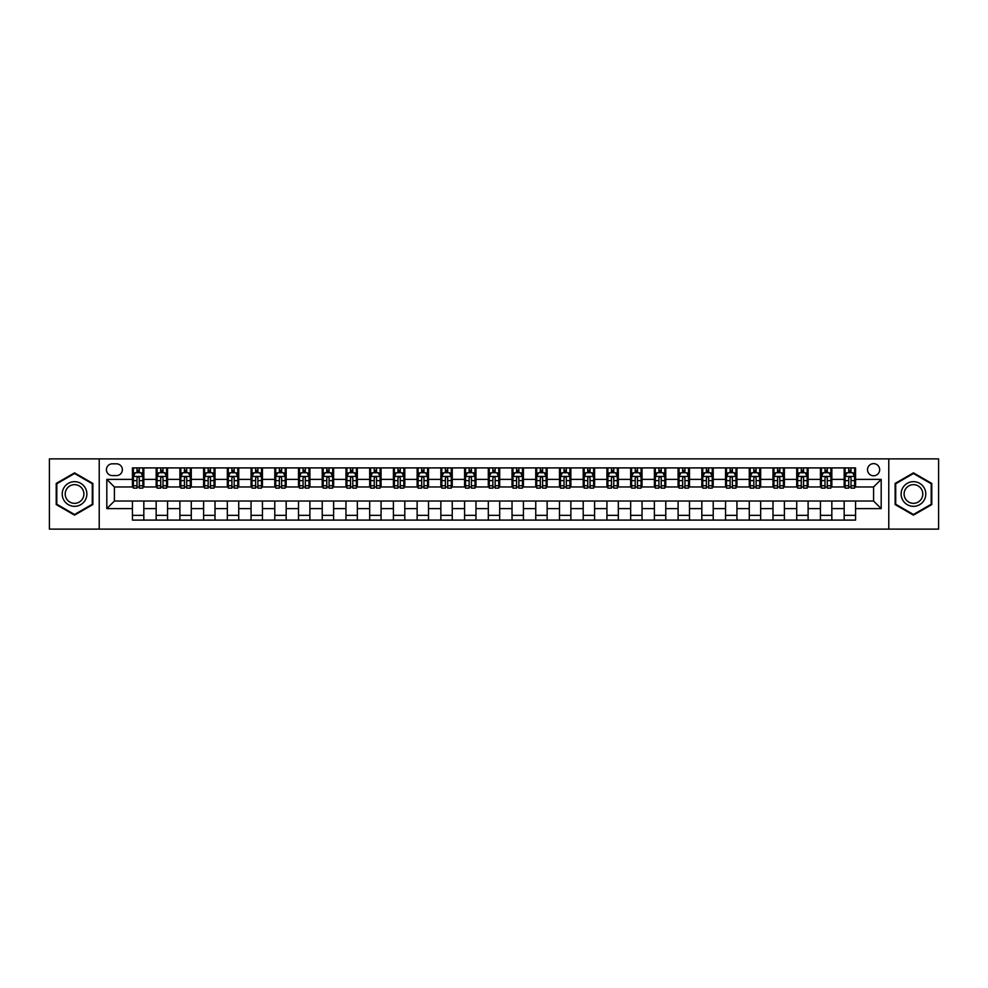 <?xml version="1.0" encoding="UTF-8"?>
<svg xmlns="http://www.w3.org/2000/svg" width="988" height="988" viewBox="0 0 988 988"><rect width="100%" height="100%" fill="white"/><g stroke="black" fill="none" stroke-linecap="round" stroke-linejoin="round"><path stroke-width="1.48" d="M873.59 463.631A6.076 6.076 0 0 0 867.526 469.708A6.076 6.076 0 0 0 873.59 475.784A6.076 6.076 0 0 0 879.666 469.708A6.076 6.076 0 0 0 873.59 463.631M888.78 529.111L938.6 529.111L938.6 458.889L888.78 458.889L888.78 529.111L99.22 529.111L99.22 458.889L49.4 458.889L49.4 529.111L99.22 529.111M112.323 475.586L116.498 475.586A5.879 5.879 0 0 0 122.376 469.708A5.879 5.879 0 0 0 116.498 463.817L112.323 463.817A5.879 5.879 0 0 0 106.432 469.708A5.879 5.879 0 0 0 112.323 475.586M888.78 458.889L99.22 458.889M132.441 508.61L106.815 508.61L106.815 479.39L132.441 479.39L132.441 486.973L114.41 486.973L114.41 501.027L132.441 501.027L132.441 520.096L855.559 520.096L855.559 501.027L873.59 501.027L873.59 486.973L855.559 486.973L855.559 479.39L881.185 479.39L881.185 508.61L855.559 508.61M855.559 479.39L855.559 467.904L132.441 467.904L132.441 479.39M844.172 467.904L844.172 486.973L845.123 486.973M848.729 486.973L851.014 486.973M854.62 486.973L855.559 486.973M844.172 486.973L830.896 486.973M820.448 467.904L820.448 486.973L821.399 486.973M825.005 486.973L827.289 486.973M820.448 486.973L807.171 486.973M796.723 467.904L796.723 486.973L797.674 486.973M801.28 486.973L803.565 486.973M796.723 486.973L783.435 486.973M772.999 467.904L772.999 486.973L773.95 486.973M777.556 486.973L779.841 486.973M772.999 486.973L759.71 486.973M749.275 467.904L749.275 486.973L750.225 486.973M753.832 486.973L756.104 486.973M749.275 486.973L735.986 486.973M725.55 467.904L725.55 486.973L726.501 486.973M730.107 486.973L732.38 486.973M725.55 486.973L712.262 486.973M701.826 467.904L701.826 486.973L702.777 486.973M706.383 486.973L708.655 486.973M701.826 486.973L688.537 486.973M678.101 467.904L678.101 486.973L679.052 486.973M682.659 486.973L684.931 486.973M678.101 486.973L664.813 486.973M654.377 467.904L654.377 486.973L655.328 486.973M658.934 486.973L661.207 486.973M654.377 486.973L641.089 486.973M630.653 467.904L630.653 486.973L631.604 486.973M635.21 486.973L637.482 486.973M630.653 486.973L617.364 486.973M606.928 467.904L606.928 486.973L607.879 486.973M611.486 486.973L613.758 486.973M606.928 486.973L593.64 486.973M583.204 467.904L583.204 486.973L584.155 486.973M587.761 486.973L590.034 486.973M583.204 486.973L569.915 486.973M559.48 467.904L559.48 486.973L560.431 486.973M564.037 486.973L566.309 486.973M559.48 486.973L546.191 486.973M535.755 467.904L535.755 486.973L536.706 486.973M540.312 486.973L542.585 486.973M535.755 486.973L522.467 486.973M512.031 467.904L512.031 486.973L512.982 486.973M516.588 486.973L518.861 486.973M512.031 486.973L498.742 486.973M488.307 467.904L488.307 486.973L489.258 486.973M492.864 486.973L495.136 486.973M488.307 486.973L475.018 486.973M464.582 467.904L464.582 486.973L465.533 486.973M469.139 486.973L471.412 486.973M464.582 486.973L451.294 486.973M440.858 467.904L440.858 486.973L441.809 486.973M445.415 486.973L447.688 486.973M440.858 486.973L427.569 486.973M417.134 467.904L417.134 486.973L418.085 486.973M421.691 486.973L423.963 486.973M417.134 486.973L403.845 486.973M393.409 467.904L393.409 486.973L394.36 486.973M397.966 486.973L400.239 486.973M393.409 486.973L380.121 486.973M369.685 467.904L369.685 486.973L370.636 486.973M374.242 486.973L376.514 486.973M369.685 486.973L356.396 486.973M345.961 467.904L345.961 486.973L346.911 486.973M350.518 486.973L352.79 486.973M345.961 486.973L332.672 486.973M322.236 467.904L322.236 486.973L323.187 486.973M326.793 486.973L329.066 486.973M322.236 486.973L308.948 486.973M298.512 467.904L298.512 486.973L299.463 486.973M303.069 486.973L305.341 486.973M298.512 486.973L285.223 486.973M274.788 467.904L274.788 486.973L275.738 486.973M279.345 486.973L281.617 486.973M274.788 486.973L261.499 486.973M251.063 467.904L251.063 486.973L252.014 486.973M255.62 486.973L257.893 486.973M251.063 486.973L237.775 486.973M227.339 467.904L227.339 486.973L228.29 486.973M231.896 486.973L234.168 486.973M227.339 486.973L214.05 486.973M203.614 467.904L203.614 486.973L204.565 486.973M208.159 486.973L210.444 486.973M203.614 486.973L190.326 486.973M179.89 467.904L179.89 486.973L180.829 486.973M184.435 486.973L186.72 486.973M179.89 486.973L166.602 486.973M156.166 467.904L156.166 486.973L157.104 486.973M160.711 486.973L162.995 486.973M156.166 486.973L142.877 486.973M132.441 486.973L133.38 486.973M136.986 486.973L139.271 486.973M132.441 501.027L143.828 501.027L143.828 520.096M855.559 501.027L143.828 501.027M143.828 467.904L143.828 486.973M132.441 472.647L133.38 472.647M136.986 472.647L139.271 472.647M142.877 472.647L143.828 472.647M132.441 515.353L143.828 515.353M156.166 501.027L156.166 520.096M167.552 467.904L167.552 486.973M156.166 472.647L157.104 472.647M160.711 472.647L162.995 472.647M166.602 472.647L167.552 472.647M167.552 501.027L167.552 520.096M156.166 515.353L167.552 515.353M179.89 501.027L179.89 520.096M191.277 501.027L191.277 520.096M179.89 515.353L191.277 515.353M191.277 467.904L191.277 486.973M179.89 472.647L180.829 472.647M184.435 472.647L186.72 472.647M190.326 472.647L191.277 472.647M203.614 501.027L203.614 520.096M215.001 501.027L215.001 520.096M203.614 515.353L215.001 515.353M215.001 467.904L215.001 486.973M203.614 472.647L204.565 472.647M208.159 472.647L210.444 472.647M214.05 472.647L215.001 472.647M227.339 501.027L227.339 520.096M238.726 501.027L238.726 520.096M227.339 515.353L238.726 515.353M238.726 467.904L238.726 486.973M227.339 472.647L228.29 472.647M231.896 472.647L234.168 472.647M237.775 472.647L238.726 472.647M251.063 501.027L251.063 520.096M262.45 501.027L262.45 520.096M251.063 515.353L262.45 515.353M262.45 467.904L262.45 486.973M251.063 472.647L252.014 472.647M255.62 472.647L257.893 472.647M261.499 472.647L262.45 472.647M274.788 501.027L274.788 520.096M286.174 501.027L286.174 520.096M274.788 515.353L286.174 515.353M286.174 467.904L286.174 486.973M274.788 472.647L275.738 472.647M279.345 472.647L281.617 472.647M285.223 472.647L286.174 472.647M298.512 501.027L298.512 520.096M309.899 501.027L309.899 520.096M298.512 515.353L309.899 515.353M309.899 467.904L309.899 486.973M298.512 472.647L299.463 472.647M303.069 472.647L305.341 472.647M308.948 472.647L309.899 472.647M322.236 501.027L322.236 520.096M333.623 501.027L333.623 520.096M322.236 515.353L333.623 515.353M333.623 467.904L333.623 486.973M322.236 472.647L323.187 472.647M326.793 472.647L329.066 472.647M332.672 472.647L333.623 472.647M345.961 501.027L345.961 520.096M357.347 501.027L357.347 520.096M345.961 515.353L357.347 515.353M357.347 467.904L357.347 486.973M345.961 472.647L346.911 472.647M350.518 472.647L352.79 472.647M356.396 472.647L357.347 472.647M369.685 501.027L369.685 520.096M381.072 501.027L381.072 520.096M369.685 515.353L381.072 515.353M381.072 467.904L381.072 486.973M369.685 472.647L370.636 472.647M374.242 472.647L376.514 472.647M380.121 472.647L381.072 472.647M393.409 501.027L393.409 520.096M404.796 501.027L404.796 520.096M393.409 515.353L404.796 515.353M404.796 467.904L404.796 486.973M393.409 472.647L394.36 472.647M397.966 472.647L400.239 472.647M403.845 472.647L404.796 472.647M417.134 501.027L417.134 520.096M428.52 501.027L428.52 520.096M417.134 515.353L428.52 515.353M428.52 467.904L428.52 486.973M417.134 472.647L418.085 472.647M421.691 472.647L423.963 472.647M427.569 472.647L428.52 472.647M440.858 501.027L440.858 520.096M452.245 501.027L452.245 520.096M440.858 515.353L452.245 515.353M452.245 467.904L452.245 486.973M440.858 472.647L441.809 472.647M445.415 472.647L447.688 472.647M451.294 472.647L452.245 472.647M464.582 501.027L464.582 520.096M475.969 501.027L475.969 520.096M464.582 515.353L475.969 515.353M475.969 467.904L475.969 486.973M464.582 472.647L465.533 472.647M469.139 472.647L471.412 472.647M475.018 472.647L475.969 472.647M488.307 501.027L488.307 520.096M499.693 501.027L499.693 520.096M488.307 515.353L499.693 515.353M499.693 467.904L499.693 486.973M488.307 472.647L489.258 472.647M492.864 472.647L495.136 472.647M498.742 472.647L499.693 472.647M512.031 501.027L512.031 520.096M523.418 501.027L523.418 520.096M512.031 515.353L523.418 515.353M523.418 467.904L523.418 486.973M512.031 472.647L512.982 472.647M516.588 472.647L518.861 472.647M522.467 472.647L523.418 472.647M535.755 501.027L535.755 520.096M547.142 501.027L547.142 520.096M535.755 515.353L547.142 515.353M547.142 467.904L547.142 486.973M535.755 472.647L536.706 472.647M540.312 472.647L542.585 472.647M546.191 472.647L547.142 472.647M559.48 501.027L559.48 520.096M570.866 501.027L570.866 520.096M559.48 515.353L570.866 515.353M570.866 467.904L570.866 486.973M559.48 472.647L560.431 472.647M564.037 472.647L566.309 472.647M569.915 472.647L570.866 472.647M583.204 501.027L583.204 520.096M594.591 501.027L594.591 520.096M583.204 515.353L594.591 515.353M594.591 467.904L594.591 486.973M583.204 472.647L584.155 472.647M587.761 472.647L590.034 472.647M593.64 472.647L594.591 472.647M606.928 501.027L606.928 520.096M618.315 501.027L618.315 520.096M606.928 515.353L618.315 515.353M618.315 467.904L618.315 486.973M606.928 472.647L607.879 472.647M611.486 472.647L613.758 472.647M617.364 472.647L618.315 472.647M630.653 501.027L630.653 520.096M642.039 501.027L642.039 520.096M630.653 515.353L642.039 515.353M642.039 467.904L642.039 486.973M630.653 472.647L631.604 472.647M635.21 472.647L637.482 472.647M641.089 472.647L642.039 472.647M654.377 501.027L654.377 520.096M665.764 501.027L665.764 520.096M654.377 515.353L665.764 515.353M665.764 467.904L665.764 486.973M654.377 472.647L655.328 472.647M658.934 472.647L661.207 472.647M664.813 472.647L665.764 472.647M678.101 501.027L678.101 520.096M689.488 501.027L689.488 520.096M678.101 515.353L689.488 515.353M689.488 467.904L689.488 486.973M678.101 472.647L679.052 472.647M682.659 472.647L684.931 472.647M688.537 472.647L689.488 472.647M701.826 501.027L701.826 520.096M713.213 501.027L713.213 520.096M701.826 515.353L713.213 515.353M713.213 467.904L713.213 486.973M701.826 472.647L702.777 472.647M706.383 472.647L708.655 472.647M712.262 472.647L713.213 472.647M725.55 501.027L725.55 520.096M736.937 501.027L736.937 520.096M725.55 515.353L736.937 515.353M736.937 467.904L736.937 486.973M725.55 472.647L726.501 472.647M730.107 472.647L732.38 472.647M735.986 472.647L736.937 472.647M749.275 501.027L749.275 520.096M760.661 501.027L760.661 520.096M749.275 515.353L760.661 515.353M760.661 467.904L760.661 486.973M749.275 472.647L750.225 472.647M753.832 472.647L756.104 472.647M759.71 472.647L760.661 472.647M772.999 501.027L772.999 520.096M784.386 501.027L784.386 520.096M772.999 515.353L784.386 515.353M784.386 467.904L784.386 486.973M772.999 472.647L773.95 472.647M777.556 472.647L779.841 472.647M783.435 472.647L784.386 472.647M796.723 501.027L796.723 520.096M808.11 501.027L808.11 520.096M796.723 515.353L808.11 515.353M808.11 467.904L808.11 486.973M796.723 472.647L797.674 472.647M801.28 472.647L803.565 472.647M807.171 472.647L808.11 472.647M820.448 501.027L820.448 520.096M831.834 501.027L831.834 520.096M820.448 515.353L831.834 515.353M831.834 467.904L831.834 486.973M820.448 472.647L821.399 472.647M825.005 472.647L827.289 472.647M830.896 472.647L831.834 472.647M844.172 501.027L844.172 520.096M844.172 515.353L855.559 515.353M844.172 472.647L845.123 472.647M848.729 472.647L851.014 472.647M854.62 472.647L855.559 472.647M114.41 486.973L106.815 479.39M114.41 501.027L106.815 508.61M881.185 479.39L873.59 486.973M881.185 508.61L873.59 501.027M74.545 515.143L92.86 504.572L92.86 483.428L74.545 472.857L56.23 483.428L56.23 504.572L74.545 515.143M931.77 483.428L913.455 472.857L895.14 483.428L895.14 504.572L913.455 515.143L931.77 504.572L931.77 483.428M139.271 470.374L136.986 470.374M142.877 485.738L139.271 485.738L139.271 488.121L142.877 488.121L142.877 476.537L140.975 472.746L135.282 472.746L133.38 476.537L133.38 488.121L136.986 488.121L136.986 485.738L133.38 485.738M133.38 476.537L133.38 467.904M142.877 476.537L142.877 467.904M136.986 472.746L136.986 467.904M139.271 467.904L139.271 472.746M139.271 485.738L139.271 477.957C138.505 476.5 137.752 476.5 136.986 477.957L136.986 485.738M162.995 470.374L160.711 470.374M166.602 485.738L162.995 485.738L162.995 488.121L166.602 488.121L166.602 476.537L164.7 472.746L159.006 472.746L157.104 476.537L157.104 488.121L160.711 488.121L160.711 485.738L157.104 485.738M157.104 476.537L157.104 467.904M166.602 476.537L166.602 467.904M160.711 472.746L160.711 467.904M162.995 467.904L162.995 472.746M162.995 485.738L162.995 477.957C162.23 476.5 161.476 476.5 160.711 477.957L160.711 485.738M186.72 470.374L184.435 470.374M190.326 485.738L186.72 485.738L186.72 488.121L190.326 488.121L190.326 476.537L188.424 472.746L182.731 472.746L180.829 476.537L180.829 488.121L184.435 488.121L184.435 485.738L180.829 485.738M180.829 476.537L180.829 467.904M190.326 476.537L190.326 467.904M184.435 472.746L184.435 467.904M186.72 467.904L186.72 472.746M186.72 485.738L186.72 477.957C185.966 476.5 185.201 476.5 184.435 477.957L184.435 485.738M210.444 470.374L208.159 470.374M214.05 485.738L210.444 485.738L210.444 488.121L214.05 488.121L214.05 476.537L212.148 472.746L206.455 472.746L204.565 476.537L204.565 488.121L208.159 488.121L208.159 485.738L204.565 485.738M204.565 476.537L204.565 467.904M214.05 476.537L214.05 467.904M208.159 472.746L208.159 467.904M210.444 467.904L210.444 472.746M210.444 485.738L210.444 477.957C209.691 476.5 208.925 476.5 208.159 477.957L208.159 485.738M234.168 470.374L231.896 470.374M237.775 485.738L234.168 485.738L234.168 488.121L237.775 488.121L237.775 476.537L235.873 472.746L230.179 472.746L228.29 476.537L228.29 488.121L231.896 488.121L231.896 485.738L228.29 485.738M228.29 476.537L228.29 467.904M237.775 476.537L237.775 467.904M231.896 472.746L231.896 467.904M234.168 467.904L234.168 472.746M234.168 485.738L234.168 477.957C233.415 476.5 232.649 476.5 231.896 477.957L231.896 485.738M85.227 487.837A12.338 12.338 0 0 0 68.382 483.317A12.338 12.338 0 0 0 63.862 500.163A12.338 12.338 0 0 0 80.72 504.683A12.338 12.338 0 0 0 85.227 487.837M82.634 489.332A9.337 9.337 0 0 0 69.876 485.911A9.337 9.337 0 0 0 66.455 498.668A9.337 9.337 0 0 0 79.213 502.089A9.337 9.337 0 0 0 82.634 489.332M74.545 514.489L56.798 504.251L56.798 483.75L74.545 473.511L92.292 483.75L92.292 504.251L74.545 514.489M913.455 506.338A12.338 12.338 0 0 0 925.793 494A12.338 12.338 0 0 0 913.455 481.662A12.338 12.338 0 0 0 901.118 494A12.338 12.338 0 0 0 913.455 506.338M913.455 503.337A9.337 9.337 0 0 0 922.792 494A9.337 9.337 0 0 0 913.455 484.663A9.337 9.337 0 0 0 904.106 494A9.337 9.337 0 0 0 913.455 503.337M895.708 483.75L913.455 473.511L931.202 483.75L931.202 504.251L913.455 514.489L895.708 504.251L895.708 483.75M257.893 470.374L255.62 470.374M261.499 485.738L257.893 485.738L257.893 488.121L261.499 488.121L261.499 476.537L259.597 472.746L253.904 472.746L252.014 476.537L252.014 488.121L255.62 488.121L255.62 485.738L252.014 485.738M252.014 476.537L252.014 467.904M261.499 476.537L261.499 467.904M255.62 472.746L255.62 467.904M257.893 467.904L257.893 472.746M257.893 485.738L257.893 477.957C257.139 476.5 256.374 476.5 255.62 477.957L255.62 485.738M281.617 470.374L279.345 470.374M285.223 485.738L281.617 485.738L281.617 488.121L285.223 488.121L285.223 476.537L283.321 472.746L277.628 472.746L275.738 476.537L275.738 488.121L279.345 488.121L279.345 485.738L275.738 485.738M275.738 476.537L275.738 467.904M285.223 476.537L285.223 467.904M279.345 472.746L279.345 467.904M281.617 467.904L281.617 472.746M281.617 485.738L281.617 477.957C280.864 476.5 280.098 476.5 279.345 477.957L279.345 485.738M305.341 470.374L303.069 470.374M308.948 485.738L305.341 485.738L305.341 488.121L308.948 488.121L308.948 476.537L307.046 472.746L301.352 472.746L299.463 476.537L299.463 488.121L303.069 488.121L303.069 485.738L299.463 485.738M299.463 476.537L299.463 467.904M308.948 476.537L308.948 467.904M303.069 472.746L303.069 467.904M305.341 467.904L305.341 472.746M305.341 485.738L305.341 477.957C304.588 476.5 303.822 476.5 303.069 477.957L303.069 485.738M329.066 470.374L326.793 470.374M332.672 485.738L329.066 485.738L329.066 488.121L332.672 488.121L332.672 476.537L330.77 472.746L325.077 472.746L323.187 476.537L323.187 488.121L326.793 488.121L326.793 485.738L323.187 485.738M323.187 476.537L323.187 467.904M332.672 476.537L332.672 467.904M326.793 472.746L326.793 467.904M329.066 467.904L329.066 472.746M329.066 485.738L329.066 477.957C328.312 476.5 327.547 476.5 326.793 477.957L326.793 485.738M352.79 470.374L350.518 470.374M356.396 485.738L352.79 485.738L352.79 488.121L356.396 488.121L356.396 476.537L354.494 472.746L348.801 472.746L346.911 476.537L346.911 488.121L350.518 488.121L350.518 485.738L346.911 485.738M346.911 476.537L346.911 467.904M356.396 476.537L356.396 467.904M350.518 472.746L350.518 467.904M352.79 467.904L352.79 472.746M352.79 485.738L352.79 477.957C352.037 476.5 351.271 476.5 350.518 477.957L350.518 485.738M376.514 470.374L374.242 470.374M380.121 485.738L376.514 485.738L376.514 488.121L380.121 488.121L380.121 476.537L378.219 472.746L372.525 472.746L370.636 476.537L370.636 488.121L374.242 488.121L374.242 485.738L370.636 485.738M370.636 476.537L370.636 467.904M380.121 476.537L380.121 467.904M374.242 472.746L374.242 467.904M376.514 467.904L376.514 472.746M376.514 485.738L376.514 477.957C375.761 476.5 374.995 476.5 374.242 477.957L374.242 485.738M400.239 470.374L397.966 470.374M403.845 485.738L400.239 485.738L400.239 488.121L403.845 488.121L403.845 476.537L401.943 472.746L396.25 472.746L394.36 476.537L394.36 488.121L397.966 488.121L397.966 485.738L394.36 485.738M394.36 476.537L394.36 467.904M403.845 476.537L403.845 467.904M397.966 472.746L397.966 467.904M400.239 467.904L400.239 472.746M400.239 485.738L400.239 477.957C399.485 476.5 398.72 476.5 397.966 477.957L397.966 485.738M423.963 470.374L421.691 470.374M427.569 485.738L423.963 485.738L423.963 488.121L427.569 488.121L427.569 476.537L425.667 472.746L419.974 472.746L418.085 476.537L418.085 488.121L421.691 488.121L421.691 485.738L418.085 485.738M418.085 476.537L418.085 467.904M427.569 476.537L427.569 467.904M421.691 472.746L421.691 467.904M423.963 467.904L423.963 472.746M423.963 485.738L423.963 477.957C423.21 476.5 422.444 476.5 421.691 477.957L421.691 485.738M447.688 470.374L445.415 470.374M451.294 485.738L447.688 485.738L447.688 488.121L451.294 488.121L451.294 476.537L449.392 472.746L443.698 472.746L441.809 476.537L441.809 488.121L445.415 488.121L445.415 485.738L441.809 485.738M441.809 476.537L441.809 467.904M451.294 476.537L451.294 467.904M445.415 472.746L445.415 467.904M447.688 467.904L447.688 472.746M447.688 485.738L447.688 477.957C446.934 476.5 446.168 476.5 445.415 477.957L445.415 485.738M471.412 470.374L469.139 470.374M475.018 485.738L471.412 485.738L471.412 488.121L475.018 488.121L475.018 476.537L473.116 472.746L467.423 472.746L465.533 476.537L465.533 488.121L469.139 488.121L469.139 485.738L465.533 485.738M465.533 476.537L465.533 467.904M475.018 476.537L475.018 467.904M469.139 472.746L469.139 467.904M471.412 467.904L471.412 472.746M471.412 485.738L471.412 477.957C470.659 476.5 469.893 476.5 469.139 477.957L469.139 485.738M495.136 470.374L492.864 470.374M498.742 485.738L495.136 485.738L495.136 488.121L498.742 488.121L498.742 476.537L496.853 472.746L491.147 472.746L489.258 476.537L489.258 488.121L492.864 488.121L492.864 485.738L489.258 485.738M489.258 476.537L489.258 467.904M498.742 476.537L498.742 467.904M492.864 472.746L492.864 467.904M495.136 467.904L495.136 472.746M495.136 485.738L495.136 477.957C494.383 476.5 493.617 476.5 492.864 477.957L492.864 485.738M518.861 470.374L516.588 470.374M522.467 485.738L518.861 485.738L518.861 488.121L522.467 488.121L522.467 476.537L520.577 472.746L514.884 472.746L512.982 476.537L512.982 488.121L516.588 488.121L516.588 485.738L512.982 485.738M512.982 476.537L512.982 467.904M522.467 476.537L522.467 467.904M516.588 472.746L516.588 467.904M518.861 467.904L518.861 472.746M518.861 485.738L518.861 477.957C518.107 476.5 517.341 476.5 516.588 477.957L516.588 485.738M542.585 470.374L540.312 470.374M546.191 485.738L542.585 485.738L542.585 488.121L546.191 488.121L546.191 476.537L544.302 472.746L538.608 472.746L536.706 476.537L536.706 488.121L540.312 488.121L540.312 485.738L536.706 485.738M536.706 476.537L536.706 467.904M546.191 476.537L546.191 467.904M540.312 472.746L540.312 467.904M542.585 467.904L542.585 472.746M542.585 485.738L542.585 477.957C541.832 476.5 541.066 476.5 540.312 477.957L540.312 485.738M566.309 470.374L564.037 470.374M569.915 485.738L566.309 485.738L566.309 488.121L569.915 488.121L569.915 476.537L568.026 472.746L562.333 472.746L560.431 476.537L560.431 488.121L564.037 488.121L564.037 485.738L560.431 485.738M560.431 476.537L560.431 467.904M569.915 476.537L569.915 467.904M564.037 472.746L564.037 467.904M566.309 467.904L566.309 472.746M566.309 485.738L566.309 477.957C565.556 476.5 564.79 476.5 564.037 477.957L564.037 485.738M590.034 470.374L587.761 470.374M593.64 485.738L590.034 485.738L590.034 488.121L593.64 488.121L593.64 476.537L591.75 472.746L586.057 472.746L584.155 476.537L584.155 488.121L587.761 488.121L587.761 485.738L584.155 485.738M584.155 476.537L584.155 467.904M593.64 476.537L593.64 467.904M587.761 472.746L587.761 467.904M590.034 467.904L590.034 472.746M590.034 485.738L590.034 477.957C589.28 476.5 588.515 476.5 587.761 477.957L587.761 485.738M613.758 470.374L611.486 470.374M617.364 485.738L613.758 485.738L613.758 488.121L617.364 488.121L617.364 476.537L615.475 472.746L609.781 472.746L607.879 476.537L607.879 488.121L611.486 488.121L611.486 485.738L607.879 485.738M607.879 476.537L607.879 467.904M617.364 476.537L617.364 467.904M611.486 472.746L611.486 467.904M613.758 467.904L613.758 472.746M613.758 485.738L613.758 477.957C613.005 476.5 612.239 476.5 611.486 477.957L611.486 485.738M637.482 470.374L635.21 470.374M641.089 485.738L637.482 485.738L637.482 488.121L641.089 488.121L641.089 476.537L639.199 472.746L633.506 472.746L631.604 476.537L631.604 488.121L635.21 488.121L635.21 485.738L631.604 485.738M631.604 476.537L631.604 467.904M641.089 476.537L641.089 467.904M635.21 472.746L635.21 467.904M637.482 467.904L637.482 472.746M637.482 485.738L637.482 477.957C636.729 476.5 635.963 476.5 635.21 477.957L635.21 485.738M661.207 470.374L658.934 470.374M664.813 485.738L661.207 485.738L661.207 488.121L664.813 488.121L664.813 476.537L662.923 472.746L657.23 472.746L655.328 476.537L655.328 488.121L658.934 488.121L658.934 485.738L655.328 485.738M655.328 476.537L655.328 467.904M664.813 476.537L664.813 467.904M658.934 472.746L658.934 467.904M661.207 467.904L661.207 472.746M661.207 485.738L661.207 477.957C660.453 476.5 659.7 476.5 658.934 477.957L658.934 485.738M684.931 470.374L682.659 470.374M688.537 485.738L684.931 485.738L684.931 488.121L688.537 488.121L688.537 476.537L686.648 472.746L680.954 472.746L679.052 476.537L679.052 488.121L682.659 488.121L682.659 485.738L679.052 485.738M679.052 476.537L679.052 467.904M688.537 476.537L688.537 467.904M682.659 472.746L682.659 467.904M684.931 467.904L684.931 472.746M684.931 485.738L684.931 477.957C684.178 476.5 683.424 476.5 682.659 477.957L682.659 485.738M708.655 470.374L706.383 470.374M712.262 485.738L708.655 485.738L708.655 488.121L712.262 488.121L712.262 476.537L710.372 472.746L704.679 472.746L702.777 476.537L702.777 488.121L706.383 488.121L706.383 485.738L702.777 485.738M702.777 476.537L702.777 467.904M712.262 476.537L712.262 467.904M706.383 472.746L706.383 467.904M708.655 467.904L708.655 472.746M708.655 485.738L708.655 477.957C707.902 476.5 707.149 476.5 706.383 477.957L706.383 485.738M732.38 470.374L730.107 470.374M735.986 485.738L732.38 485.738L732.38 488.121L735.986 488.121L735.986 476.537L734.096 472.746L728.403 472.746L726.501 476.537L726.501 488.121L730.107 488.121L730.107 485.738L726.501 485.738M726.501 476.537L726.501 467.904M735.986 476.537L735.986 467.904M730.107 472.746L730.107 467.904M732.38 467.904L732.38 472.746M732.38 485.738L732.38 477.957C731.626 476.5 730.873 476.5 730.107 477.957L730.107 485.738M756.104 470.374L753.832 470.374M759.71 485.738L756.104 485.738L756.104 488.121L759.71 488.121L759.71 476.537L757.821 472.746L752.127 472.746L750.225 476.537L750.225 488.121L753.832 488.121L753.832 485.738L750.225 485.738M750.225 476.537L750.225 467.904M759.71 476.537L759.71 467.904M753.832 472.746L753.832 467.904M756.104 467.904L756.104 472.746M756.104 485.738L756.104 477.957C755.351 476.5 754.597 476.5 753.832 477.957L753.832 485.738M779.841 470.374L777.556 470.374M783.435 485.738L779.841 485.738L779.841 488.121L783.435 488.121L783.435 476.537L781.545 472.746L775.852 472.746L773.95 476.537L773.95 488.121L777.556 488.121L777.556 485.738L773.95 485.738M773.95 476.537L773.95 467.904M783.435 476.537L783.435 467.904M777.556 472.746L777.556 467.904M779.841 467.904L779.841 472.746M779.841 485.738L779.841 477.957C779.075 476.5 778.322 476.5 777.556 477.957L777.556 485.738M803.565 470.374L801.28 470.374M807.171 485.738L803.565 485.738L803.565 488.121L807.171 488.121L807.171 476.537L805.269 472.746L799.576 472.746L797.674 476.537L797.674 488.121L801.28 488.121L801.28 485.738L797.674 485.738M797.674 476.537L797.674 467.904M807.171 476.537L807.171 467.904M801.28 472.746L801.28 467.904M803.565 467.904L803.565 472.746M803.565 485.738L803.565 477.957C802.799 476.5 802.046 476.5 801.28 477.957L801.28 485.738M827.289 470.374L825.005 470.374M830.896 485.738L827.289 485.738L827.289 488.121L830.896 488.121L830.896 476.537L828.994 472.746L823.3 472.746L821.399 476.537L821.399 488.121L825.005 488.121L825.005 485.738L821.399 485.738M821.399 476.537L821.399 467.904M830.896 476.537L830.896 467.904M825.005 472.746L825.005 467.904M827.289 467.904L827.289 472.746M827.289 485.738L827.289 477.957C826.524 476.5 825.77 476.5 825.005 477.957L825.005 485.738M851.014 470.374L848.729 470.374M854.62 485.738L851.014 485.738L851.014 488.121L854.62 488.121L854.62 476.537L852.718 472.746L847.025 472.746L845.123 476.537L845.123 488.121L848.729 488.121L848.729 485.738L845.123 485.738M845.123 476.537L845.123 467.904M854.62 476.537L854.62 467.904M848.729 472.746L848.729 467.904M851.014 467.904L851.014 472.746M851.014 485.738L851.014 477.957C850.248 476.5 849.495 476.5 848.729 477.957L848.729 485.738M156.166 508.61L143.828 508.61M156.166 479.39L143.828 479.39M179.89 479.39L167.552 479.39M179.89 508.61L167.552 508.61M203.614 479.39L191.277 479.39M203.614 508.61L191.277 508.61M227.339 479.39L215.001 479.39M227.339 508.61L215.001 508.61M251.063 479.39L238.726 479.39M251.063 508.61L238.726 508.61M274.788 479.39L262.45 479.39M274.788 508.61L262.45 508.61M298.512 479.39L286.174 479.39M298.512 508.61L286.174 508.61M322.236 479.39L309.899 479.39M322.236 508.61L309.899 508.61M345.961 479.39L333.623 479.39M345.961 508.61L333.623 508.61M369.685 479.39L357.347 479.39M369.685 508.61L357.347 508.61M393.409 479.39L381.072 479.39M393.409 508.61L381.072 508.61M417.134 479.39L404.796 479.39M417.134 508.61L404.796 508.61M440.858 479.39L428.52 479.39M440.858 508.61L428.52 508.61M464.582 479.39L452.245 479.39M464.582 508.61L452.245 508.61M488.307 479.39L475.969 479.39M488.307 508.61L475.969 508.61M512.031 479.39L499.693 479.39M512.031 508.61L499.693 508.61M535.755 479.39L523.418 479.39M535.755 508.61L523.418 508.61M559.48 479.39L547.142 479.39M559.48 508.61L547.142 508.61M583.204 479.39L570.866 479.39M583.204 508.61L570.866 508.61M606.928 479.39L594.591 479.39M606.928 508.61L594.591 508.61M630.653 479.39L618.315 479.39M630.653 508.61L618.315 508.61M654.377 479.39L642.039 479.39M654.377 508.61L642.039 508.61M678.101 479.39L665.764 479.39M678.101 508.61L665.764 508.61M701.826 479.39L689.488 479.39M701.826 508.61L689.488 508.61M725.55 479.39L713.213 479.39M725.55 508.61L713.213 508.61M749.275 479.39L736.937 479.39M749.275 508.61L736.937 508.61M772.999 479.39L760.661 479.39M772.999 508.61L760.661 508.61M796.723 479.39L784.386 479.39M796.723 508.61L784.386 508.61M820.448 479.39L808.11 479.39M820.448 508.61L808.11 508.61M844.172 479.39L831.834 479.39M844.172 508.61L831.834 508.61M142.828 476.438L133.429 476.438M133.38 472.968L135.171 472.968M141.086 472.968L142.877 472.968M136.986 480.65L133.38 480.65M142.877 480.65L139.271 480.65M139.271 471.572L136.986 471.572M166.552 476.438L157.154 476.438M157.104 472.968L158.895 472.968M164.811 472.968L166.602 472.968M160.711 480.65L157.104 480.65M166.602 480.65L162.995 480.65M162.995 471.572L160.711 471.572M190.276 476.438L180.878 476.438M180.829 472.968L182.619 472.968M188.535 472.968L190.326 472.968M184.435 480.65L180.829 480.65M190.326 480.65L186.72 480.65M186.72 471.572L184.435 471.572M214.001 476.438L204.602 476.438M204.565 472.968L206.344 472.968M212.259 472.968L214.05 472.968M208.159 480.65L204.565 480.65M214.05 480.65L210.444 480.65M210.444 471.572L208.159 471.572M237.725 476.438L228.327 476.438M228.29 472.968L230.068 472.968M235.984 472.968L237.775 472.968M231.896 480.65L228.29 480.65M237.775 480.65L234.168 480.65M234.168 471.572L231.896 471.572M261.45 476.438L252.051 476.438M252.014 472.968L253.793 472.968M259.708 472.968L261.499 472.968M255.62 480.65L252.014 480.65M261.499 480.65L257.893 480.65M257.893 471.572L255.62 471.572M285.174 476.438L275.776 476.438M275.738 472.968L277.517 472.968M283.445 472.968L285.223 472.968M279.345 480.65L275.738 480.65M285.223 480.65L281.617 480.65M281.617 471.572L279.345 471.572M308.898 476.438L299.5 476.438M299.463 472.968L301.241 472.968M307.169 472.968L308.948 472.968M303.069 480.65L299.463 480.65M308.948 480.65L305.341 480.65M305.341 471.572L303.069 471.572M332.623 476.438L323.224 476.438M323.187 472.968L324.966 472.968M330.894 472.968L332.672 472.968M326.793 480.65L323.187 480.65M332.672 480.65L329.066 480.65M329.066 471.572L326.793 471.572M356.347 476.438L346.949 476.438M346.911 472.968L348.69 472.968M354.618 472.968L356.396 472.968M350.518 480.65L346.911 480.65M356.396 480.65L352.79 480.65M352.79 471.572L350.518 471.572M380.071 476.438L370.685 476.438M370.636 472.968L372.414 472.968M378.342 472.968L380.121 472.968M374.242 480.65L370.636 480.65M380.121 480.65L376.514 480.65M376.514 471.572L374.242 471.572M403.796 476.438L394.41 476.438M394.36 472.968L396.139 472.968M402.067 472.968L403.845 472.968M397.966 480.65L394.36 480.65M403.845 480.65L400.239 480.65M400.239 471.572L397.966 471.572M427.52 476.438L418.134 476.438M418.085 472.968L419.863 472.968M425.791 472.968L427.569 472.968M421.691 480.65L418.085 480.65M427.569 480.65L423.963 480.65M423.963 471.572L421.691 471.572M451.244 476.438L441.858 476.438M441.809 472.968L443.587 472.968M449.515 472.968L451.294 472.968M445.415 480.65L441.809 480.65M451.294 480.65L447.688 480.65M447.688 471.572L445.415 471.572M474.969 476.438L465.583 476.438M465.533 472.968L467.312 472.968M473.24 472.968L475.018 472.968M469.139 480.65L465.533 480.65M475.018 480.65L471.412 480.65M471.412 471.572L469.139 471.572M498.693 476.438L489.307 476.438M489.258 472.968L491.036 472.968M496.964 472.968L498.742 472.968M492.864 480.65L489.258 480.65M498.742 480.65L495.136 480.65M495.136 471.572L492.864 471.572M522.417 476.438L513.031 476.438M512.982 472.968L514.76 472.968M520.688 472.968L522.467 472.968M516.588 480.65L512.982 480.65M522.467 480.65L518.861 480.65M518.861 471.572L516.588 471.572M546.142 476.438L536.756 476.438M536.706 472.968L538.485 472.968M544.413 472.968L546.191 472.968M540.312 480.65L536.706 480.65M546.191 480.65L542.585 480.65M542.585 471.572L540.312 471.572M569.866 476.438L560.48 476.438M560.431 472.968L562.209 472.968M568.137 472.968L569.915 472.968M564.037 480.65L560.431 480.65M569.915 480.65L566.309 480.65M566.309 471.572L564.037 471.572M593.59 476.438L584.204 476.438M584.155 472.968L585.933 472.968M591.861 472.968L593.64 472.968M587.761 480.65L584.155 480.65M593.64 480.65L590.034 480.65M590.034 471.572L587.761 471.572M617.315 476.438L607.929 476.438M607.879 472.968L609.658 472.968M615.586 472.968L617.364 472.968M611.486 480.65L607.879 480.65M617.364 480.65L613.758 480.65M613.758 471.572L611.486 471.572M641.051 476.438L631.653 476.438M631.604 472.968L633.382 472.968M639.31 472.968L641.089 472.968M635.21 480.65L631.604 480.65M641.089 480.65L637.482 480.65M637.482 471.572L635.21 471.572M664.776 476.438L655.377 476.438M655.328 472.968L657.106 472.968M663.034 472.968L664.813 472.968M658.934 480.65L655.328 480.65M664.813 480.65L661.207 480.65M661.207 471.572L658.934 471.572M688.5 476.438L679.102 476.438M679.052 472.968L680.831 472.968M686.759 472.968L688.537 472.968M682.659 480.65L679.052 480.65M688.537 480.65L684.931 480.65M684.931 471.572L682.659 471.572M712.225 476.438L702.826 476.438M702.777 472.968L704.555 472.968M710.483 472.968L712.262 472.968M706.383 480.65L702.777 480.65M712.262 480.65L708.655 480.65M708.655 471.572L706.383 471.572M735.949 476.438L726.551 476.438M726.501 472.968L728.292 472.968M734.208 472.968L735.986 472.968M730.107 480.65L726.501 480.65M735.986 480.65L732.38 480.65M732.38 471.572L730.107 471.572M759.673 476.438L750.275 476.438M750.225 472.968L752.016 472.968M757.932 472.968L759.71 472.968M753.832 480.65L750.225 480.65M759.71 480.65L756.104 480.65M756.104 471.572L753.832 471.572M783.398 476.438L773.999 476.438M773.95 472.968L775.741 472.968M781.656 472.968L783.435 472.968M777.556 480.65L773.95 480.65M783.435 480.65L779.841 480.65M779.841 471.572L777.556 471.572M807.122 476.438L797.724 476.438M797.674 472.968L799.465 472.968M805.381 472.968L807.171 472.968M801.28 480.65L797.674 480.65M807.171 480.65L803.565 480.65M803.565 471.572L801.28 471.572M830.846 476.438L821.448 476.438M821.399 472.968L823.189 472.968M829.105 472.968L830.896 472.968M825.005 480.65L821.399 480.65M830.896 480.65L827.289 480.65M827.289 471.572L825.005 471.572M854.571 476.438L845.172 476.438M845.123 472.968L846.914 472.968M852.829 472.968L854.62 472.968M848.729 480.65L845.123 480.65M854.62 480.65L851.014 480.65M851.014 471.572L848.729 471.572"/></g></svg>

